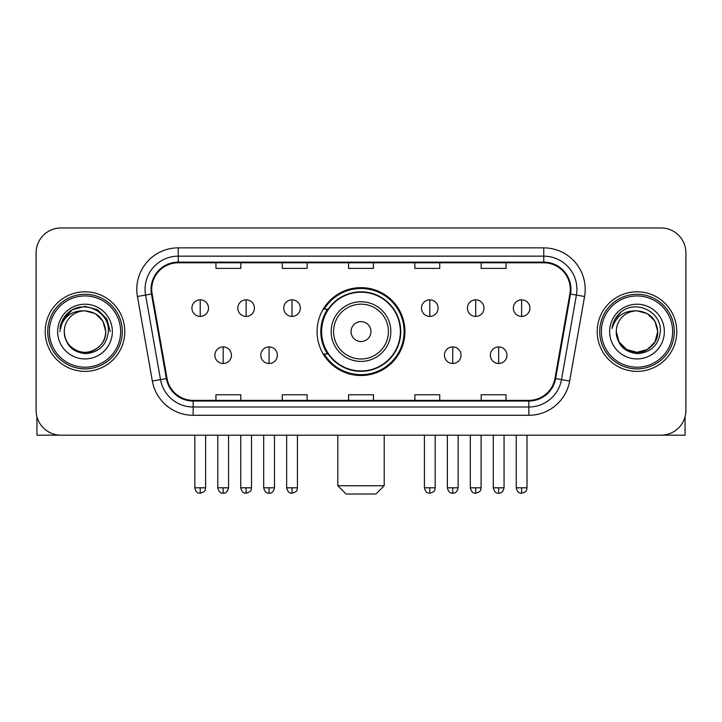 <?xml version="1.0" encoding="UTF-8"?>
<svg xmlns="http://www.w3.org/2000/svg" width="722" height="722" viewBox="0 0 722 722"><rect width="100%" height="100%" fill="white"/><g stroke="black" fill="none" stroke-linecap="round" stroke-linejoin="round"><path stroke-width="1.08" d="M317.075 331.578A43.925 43.925 0 0 0 361 375.503A43.925 43.925 0 0 0 404.925 331.578A43.925 43.925 0 0 0 361 287.645A43.925 43.925 0 0 0 317.075 331.578M327.608 353.951A40.197 40.197 0 0 1 327.608 309.197M36.1 252.835L36.1 410.313A24.864 24.864 0 0 0 60.964 435.176L661.036 435.176A24.864 24.864 0 0 0 685.9 410.313L685.9 252.835A24.864 24.864 0 0 0 661.036 227.971L60.964 227.971A24.864 24.864 0 0 0 36.1 252.835L36.1 410.313M45.215 331.578A39.782 39.782 0 0 0 84.997 371.361A39.782 39.782 0 0 0 124.789 331.578A39.782 39.782 0 0 0 84.997 291.796A39.782 39.782 0 0 0 45.215 331.578A39.782 39.782 0 0 0 84.997 371.361A39.782 39.782 0 0 0 124.789 331.578A39.782 39.782 0 0 0 84.997 291.796A39.782 39.782 0 0 0 45.215 331.578M597.211 331.578A39.782 39.782 0 0 0 637.003 371.361A39.782 39.782 0 0 0 676.785 331.578A39.782 39.782 0 0 0 637.003 291.796A39.782 39.782 0 0 0 597.211 331.578A39.782 39.782 0 0 0 637.003 371.361A39.782 39.782 0 0 0 676.785 331.578A39.782 39.782 0 0 0 637.003 291.796A39.782 39.782 0 0 0 597.211 331.578M151.719 289.305A26.524 26.524 0 0 1 178.244 262.781L543.756 262.781A26.524 26.524 0 0 1 569.875 293.908L554.965 378.454A26.524 26.524 0 0 1 528.847 400.367L193.153 400.367A26.524 26.524 0 0 1 167.035 378.454L152.125 293.908A26.524 26.524 0 0 1 151.719 289.305M151.06 289.305A27.183 27.183 0 0 0 151.476 294.025L166.376 378.572A27.183 27.183 0 0 0 193.153 401.035L528.847 401.035A27.183 27.183 0 0 0 555.624 378.572L570.524 294.025A27.183 27.183 0 0 0 543.756 262.122L178.244 262.122A27.183 27.183 0 0 0 151.06 289.305M137.433 296.498A41.443 41.443 0 0 1 178.244 247.863L543.756 247.863A41.443 41.443 0 0 1 584.567 296.498L569.658 381.045A41.443 41.443 0 0 1 528.847 415.285L193.153 415.285A41.443 41.443 0 0 1 152.342 381.045L137.433 296.498L145.591 295.063A33.149 33.149 0 0 1 178.244 256.157L543.756 256.157A33.149 33.149 0 0 1 576.409 295.063L561.499 379.601A33.149 33.149 0 0 1 528.847 407L193.153 407A33.149 33.149 0 0 1 160.501 379.601L145.591 295.063A33.149 33.149 0 0 1 145.095 289.305M661.036 227.971L60.964 227.971M60.964 435.176L661.036 435.176M685.9 410.313L685.9 252.835M555.624 378.572L561.499 379.601L576.409 295.063L584.567 296.498M348.564 262.781L348.564 268.394L373.436 268.394L373.436 262.781M282.266 262.781L282.266 268.394L307.13 268.394L307.13 262.781M215.959 262.781L215.959 268.394L240.823 268.394L240.823 262.781M414.87 262.781L414.87 268.394L439.734 268.394L439.734 262.781M481.177 262.781L481.177 268.394L506.041 268.394L506.041 262.781M373.436 400.367L373.436 394.753L348.564 394.753L348.564 400.367M307.13 400.367L307.13 394.753L282.266 394.753L282.266 400.367M240.823 400.367L240.823 394.753L215.959 394.753L215.959 400.367M439.734 400.367L439.734 394.753L414.87 394.753L414.87 400.367M506.041 400.367L506.041 394.753L481.177 394.753L481.177 400.367M36.93 416.684L36.93 435.176L133.074 435.176M120.637 331.578A35.64 35.64 0 0 0 84.997 295.939A35.64 35.64 0 0 0 49.358 331.578A35.64 35.64 0 0 0 84.997 367.218A35.64 35.64 0 0 0 120.637 331.578M122.298 331.578A37.3 37.3 0 0 0 84.997 294.278A37.3 37.3 0 0 0 47.706 331.578A37.3 37.3 0 0 0 84.997 368.87A37.3 37.3 0 0 0 122.298 331.578M105.719 331.578C104.491 318.989 97.587 312.084 84.997 310.857L95.358 313.628L102.948 321.218L105.719 331.578L102.948 321.218L95.358 313.628L84.997 310.857L95.358 313.628L102.948 321.218L105.719 331.578L102.948 321.218L95.358 313.628L84.997 310.857L95.358 313.628L102.948 321.218L105.719 331.578L102.948 321.218L95.358 313.628L84.997 310.857L95.358 313.628L102.948 321.218L105.719 331.578C106.432 346.894 87.552 357.796 74.637 349.52C68.012 345.369 64.556 339.394 64.276 331.578C65.269 345.089 72.525 352.435 86.053 353.627C99.32 352.192 106.757 344.845 108.336 331.578C109.879 311.841 84.014 299.296 69.113 312.003C63.915 316.353 60.874 321.868 59.971 328.564C63.888 316.218 72.227 310.316 84.997 310.857L95.358 313.628L102.948 321.218L105.719 331.578C106.432 346.894 87.552 357.796 74.637 349.52C68.012 345.369 64.556 339.394 64.276 331.578C63.572 346.894 82.443 357.796 95.358 349.52C101.992 345.369 105.439 339.394 105.719 331.578C105.439 339.394 101.992 345.369 95.358 349.52C82.443 357.796 63.572 346.894 64.276 331.578C64.556 339.394 68.012 345.369 74.637 349.52C87.552 357.796 106.432 346.894 105.719 331.578C106.432 346.894 87.552 357.796 74.637 349.52C68.012 345.369 64.556 339.394 64.276 331.578C64.556 339.394 68.012 345.369 74.637 349.52C87.552 357.796 106.432 346.894 105.719 331.578C105.439 339.394 101.992 345.369 95.358 349.52C82.443 357.796 63.572 346.894 64.276 331.578C63.572 346.894 82.443 357.796 95.358 349.52C101.992 345.369 105.439 339.394 105.719 331.578C105.439 339.394 101.992 345.369 95.358 349.52C82.443 357.796 63.572 346.894 64.276 331.578C64.556 339.394 68.012 345.369 74.637 349.52C87.552 357.796 106.432 346.894 105.719 331.578C105.439 339.394 101.992 345.369 95.358 349.52C82.443 357.796 63.572 346.894 64.276 331.578C64.556 339.394 68.012 345.369 74.637 349.52C87.552 357.796 106.432 346.894 105.719 331.578C106.432 346.894 87.552 357.796 74.637 349.52C68.012 345.369 64.556 339.394 64.276 331.578A20.721 20.721 0 0 1 84.997 310.857L95.358 313.628L102.948 321.218L105.719 331.578C106.549 347.661 85.873 358.347 73.256 348.645M57.652 331.578A27.355 27.355 0 0 0 84.997 358.924A27.355 27.355 0 0 0 112.352 331.578A27.355 27.355 0 0 0 84.997 304.224A27.355 27.355 0 0 0 57.652 331.578M69.104 312.012L62.994 319.277M62.823 319.602L72.399 309.747L84.997 306.372L97.605 309.747L106.829 318.971L110.204 331.578L106.829 318.971L97.605 309.747L84.997 306.372L72.399 309.747L63.175 318.971L59.791 331.578M62.615 319.981L63.166 318.98L62.615 319.981M375.918 494.028L346.082 494.028L337.797 485.735L384.203 485.735L375.918 494.028M370.946 331.578A9.946 9.946 0 0 0 361 321.633A9.946 9.946 0 0 0 351.054 331.578A9.946 9.946 0 0 0 361 341.524A9.946 9.946 0 0 0 370.946 331.578M390.837 331.578A29.837 29.837 0 0 0 361 301.742A29.837 29.837 0 0 0 331.163 331.578A29.837 29.837 0 0 0 361 361.415A29.837 29.837 0 0 0 390.837 331.578A29.837 29.837 0 0 1 361 361.415A29.837 29.837 0 0 1 331.163 331.578M400.367 331.578A39.367 39.367 0 0 0 361 292.211A39.367 39.367 0 0 0 321.633 331.578A39.367 39.367 0 0 0 361 370.946A39.367 39.367 0 0 0 400.367 331.578M404.103 331.578A43.103 43.103 0 0 1 324.169 353.951L328.158 353.951A39.737 39.737 0 0 0 387.29 361.379A39.737 39.737 0 0 0 387.29 301.778A39.737 39.737 0 0 0 328.158 309.197L324.169 309.197A43.103 43.103 0 0 1 404.103 331.578M200.211 299.829A8.285 8.285 0 0 0 191.917 308.123A8.285 8.285 0 0 0 200.211 316.407A8.285 8.285 0 0 0 208.496 308.123A8.285 8.285 0 0 0 200.211 299.829L200.211 316.407A8.285 8.285 0 0 0 208.496 308.123A8.285 8.285 0 0 0 200.211 299.829M246.121 299.829A8.285 8.285 0 0 0 237.836 308.123A8.285 8.285 0 0 0 246.121 316.407A8.285 8.285 0 0 0 254.415 308.123A8.285 8.285 0 0 0 246.121 299.829L246.121 316.407A8.285 8.285 0 0 0 254.415 308.123A8.285 8.285 0 0 0 246.121 299.829M292.04 299.829A8.285 8.285 0 0 0 283.755 308.123A8.285 8.285 0 0 0 292.04 316.407A8.285 8.285 0 0 0 300.334 308.123A8.285 8.285 0 0 0 292.04 299.829L292.04 316.407A8.285 8.285 0 0 0 300.334 308.123A8.285 8.285 0 0 0 292.04 299.829M429.789 299.829A8.285 8.285 0 0 0 421.504 308.123A8.285 8.285 0 0 0 429.789 316.407A8.285 8.285 0 0 0 438.083 308.123A8.285 8.285 0 0 0 429.789 299.829L429.789 316.407A8.285 8.285 0 0 0 438.083 308.123A8.285 8.285 0 0 0 429.789 299.829M475.708 299.829A8.285 8.285 0 0 0 467.423 308.123A8.285 8.285 0 0 0 475.708 316.407A8.285 8.285 0 0 0 484.002 308.123A8.285 8.285 0 0 0 475.708 299.829L475.708 316.407A8.285 8.285 0 0 0 484.002 308.123A8.285 8.285 0 0 0 475.708 299.829M521.627 299.829A8.285 8.285 0 0 0 513.342 308.123A8.285 8.285 0 0 0 521.627 316.407A8.285 8.285 0 0 0 529.912 308.123A8.285 8.285 0 0 0 521.627 299.829L521.627 316.407A8.285 8.285 0 0 0 529.912 308.123A8.285 8.285 0 0 0 521.627 299.829M223.17 346.912A8.285 8.285 0 0 0 214.876 355.197A8.285 8.285 0 0 0 223.17 363.491A8.285 8.285 0 0 0 231.455 355.197A8.285 8.285 0 0 0 223.17 346.912L223.17 363.491A8.285 8.285 0 0 0 231.455 355.197A8.285 8.285 0 0 0 223.17 346.912M269.08 346.912A8.285 8.285 0 0 0 260.795 355.197A8.285 8.285 0 0 0 269.08 363.491A8.285 8.285 0 0 0 277.374 355.197A8.285 8.285 0 0 0 269.08 346.912L269.08 363.491A8.285 8.285 0 0 0 277.374 355.197A8.285 8.285 0 0 0 269.08 346.912M452.748 346.912A8.285 8.285 0 0 0 444.463 355.197A8.285 8.285 0 0 0 452.748 363.491A8.285 8.285 0 0 0 461.042 355.197A8.285 8.285 0 0 0 452.748 346.912L452.748 363.491A8.285 8.285 0 0 0 461.042 355.197A8.285 8.285 0 0 0 452.748 346.912M498.667 346.912A8.285 8.285 0 0 0 490.382 355.197A8.285 8.285 0 0 0 498.667 363.491A8.285 8.285 0 0 0 506.952 355.197A8.285 8.285 0 0 0 498.667 346.912L498.667 363.491A8.285 8.285 0 0 0 506.952 355.197A8.285 8.285 0 0 0 498.667 346.912M685.07 416.684L685.07 435.176L588.926 435.176M672.642 331.578A35.64 35.64 0 0 0 637.003 295.939A35.64 35.64 0 0 0 601.363 331.578A35.64 35.64 0 0 0 637.003 367.218A35.64 35.64 0 0 0 672.642 331.578M674.294 331.578A37.3 37.3 0 0 0 637.003 294.278A37.3 37.3 0 0 0 599.702 331.578A37.3 37.3 0 0 0 637.003 368.87A37.3 37.3 0 0 0 674.294 331.578M647.363 349.52L637.003 352.3L626.642 349.52L619.052 341.939L616.281 331.578A20.721 20.721 0 0 1 637.003 310.857L647.363 313.628L654.944 321.218L657.724 331.578L654.944 321.218L647.363 313.628L637.003 310.857L647.363 313.628L654.944 321.218L657.724 331.578L654.944 321.218L647.363 313.628L637.003 310.857L647.363 313.628L637.003 310.857L647.363 313.628L654.944 321.218L657.724 331.578C658.428 346.894 639.557 357.796 626.642 349.52C620.008 345.369 616.561 339.394 616.281 331.578C617.274 345.089 624.53 352.435 638.049 353.627C651.325 352.192 658.753 344.845 660.341 331.578C661.875 311.841 636.019 299.296 621.11 312.003C615.911 316.353 612.87 321.868 611.976 328.564C615.884 316.218 624.223 310.316 637.003 310.857L647.363 313.628L654.944 321.218L657.724 331.578C658.428 346.894 639.557 357.796 626.642 349.52C620.008 345.369 616.561 339.394 616.281 331.578C616.561 339.394 620.008 345.369 626.642 349.52C639.557 357.796 658.428 346.894 657.724 331.578L654.944 341.939L647.363 349.52L637.003 352.3L626.642 349.52M637.003 310.857C649.583 312.084 656.488 318.989 657.724 331.578C657.444 339.394 653.988 345.369 647.363 349.52C634.448 357.796 615.568 346.894 616.281 331.578C616.561 339.394 620.008 345.369 626.642 349.52C639.557 357.796 658.428 346.894 657.724 331.578C657.444 339.394 653.988 345.369 647.363 349.52C634.448 357.796 615.568 346.894 616.281 331.578C616.561 339.394 620.008 345.369 626.642 349.52C639.557 357.796 658.428 346.894 657.724 331.578C658.428 346.894 639.557 357.796 626.642 349.52C620.008 345.369 616.561 339.394 616.281 331.578M609.648 331.578A27.355 27.355 0 0 0 637.003 358.924A27.355 27.355 0 0 0 664.348 331.578A27.355 27.355 0 0 0 637.003 304.224A27.355 27.355 0 0 0 609.648 331.578M657.724 331.578C658.554 347.661 637.869 358.347 625.252 348.645M621.101 312.012L614.991 319.277M614.621 319.981L615.162 318.98L614.621 319.981M543.756 247.863L543.756 262.122M145.591 295.063L151.476 294.025M193.153 415.285L193.153 401.035M528.847 401.035L528.847 415.285M152.342 381.045L166.376 378.572M570.524 294.025L576.409 295.063M178.244 247.863L178.244 262.122M561.499 379.601L569.658 381.045M388.409 331.578A27.409 27.409 0 0 0 361 304.17A27.409 27.409 0 0 0 333.591 331.578A27.409 27.409 0 0 0 361 358.987A27.409 27.409 0 0 0 388.409 331.578M200.211 487.81L194.823 487.81C195.761 491.655 197.557 493.451 200.211 493.198L200.211 487.81L205.599 487.81L205.599 435.176M246.121 487.81L240.733 487.81C241.68 491.655 243.476 493.451 246.121 493.198L246.121 487.81L251.509 487.81L251.509 435.176M292.04 487.81L286.652 487.81C287.591 491.655 289.387 493.451 292.04 493.198L292.04 487.81L297.428 487.81L297.428 435.176M429.789 487.81L424.41 487.81C425.348 491.655 427.144 493.451 429.789 493.198L429.789 487.81L435.176 487.81L435.176 435.176M475.708 487.81L470.32 487.81C471.258 491.655 473.054 493.451 475.708 493.198L475.708 487.81L481.096 487.81L481.096 435.176M521.627 487.81L516.239 487.81C517.178 491.655 518.974 493.451 521.627 493.198L521.627 487.81L527.015 487.81L527.015 435.176M223.17 487.81L217.782 487.81C218.721 491.655 220.517 493.451 223.17 493.198L223.17 487.81L228.549 487.81L228.549 435.176M269.08 487.81L263.692 487.81C264.64 491.655 266.436 493.451 269.08 493.198L269.08 487.81L274.468 487.81L274.468 435.176M452.748 487.81L447.36 487.81C448.308 491.655 450.104 493.451 452.748 493.198L452.748 487.81L458.136 487.81L458.136 435.176M498.667 487.81L493.279 487.81C494.218 491.655 496.014 493.451 498.667 493.198L498.667 487.81L504.055 487.81L504.055 435.176M384.203 435.176L384.203 485.735M337.797 435.176L337.797 485.735M194.823 487.81L194.823 435.176M205.599 487.81C204.831 489.48 206.745 491.375 200.211 493.198M240.733 487.81L240.733 435.176M251.509 487.81C250.751 489.48 252.664 491.375 246.121 493.198M286.652 487.81L286.652 435.176M297.428 487.81C296.67 489.48 298.583 491.375 292.04 493.198M424.41 487.81L424.41 435.176M435.176 487.81C434.418 489.48 436.332 491.375 429.789 493.198M470.32 487.81L470.32 435.176M481.096 487.81C480.338 489.48 482.251 491.375 475.708 493.198M516.239 487.81L516.239 435.176M527.015 487.81C526.257 489.48 528.161 491.375 521.627 493.198M217.782 487.81L217.782 435.176M228.549 487.81C227.61 491.655 225.815 493.451 223.17 493.198M263.692 487.81L263.692 435.176M274.468 487.81C273.53 491.655 271.734 493.451 269.08 493.198M447.36 487.81L447.36 435.176M458.136 487.81C457.197 491.655 455.401 493.451 452.748 493.198M493.279 487.81L493.279 435.176M504.055 487.81C503.117 491.655 501.321 493.451 498.667 493.198"/></g></svg>

